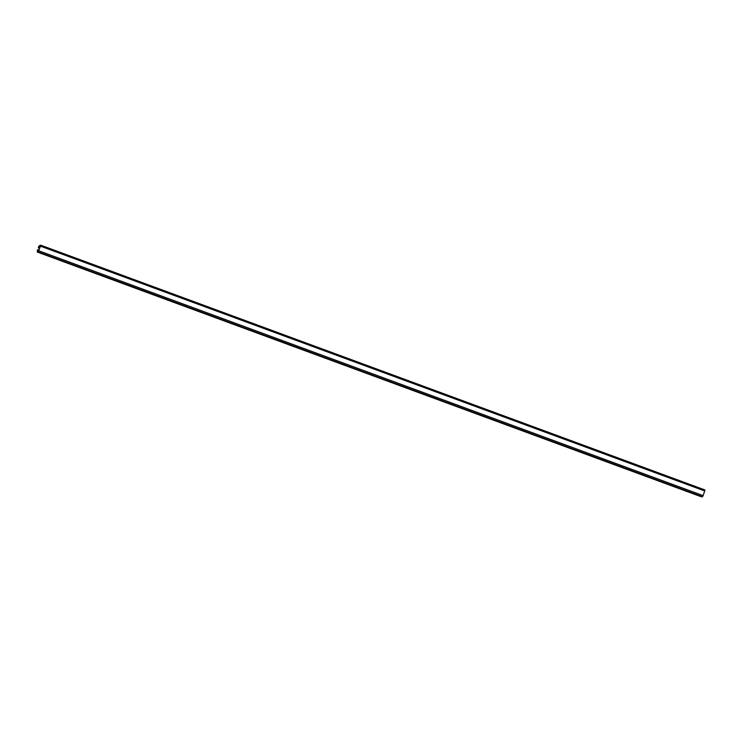 <?xml version="1.0" encoding="UTF-8"?>
<svg xmlns="http://www.w3.org/2000/svg" width="742" height="742" viewBox="0 0 742 742"><rect width="100%" height="100%" fill="white"/><g stroke="black" fill="none" stroke-linecap="round" stroke-linejoin="round"><path stroke-width="1.11" d="M40.467 246.158L40.643 245.148L39.02 245.992L38.287 247.809L39.484 245.741L40.476 245.593L40.374 246.177L38.417 251.445L37.406 251.566L37.629 249.683L37.258 252.048L38.259 251.9L40.467 246.158L704.733 490.972L703.101 495.628L702.516 496.704L701.515 496.852L37.276 252.048M38.287 247.809L39.632 248.301M38.38 247.791L39.651 248.264M37.721 249.664L38.992 250.137M40.643 245.148L704.9 489.952L704.733 490.972M704.881 489.952L40.652 245.157M38.76 246.696L40.031 247.169M38.899 246.409L40.133 246.863M39.428 245.787L40.393 246.14M39.484 245.741L40.411 246.084M37.276 251.037L38.398 251.455M37.341 250.759L38.584 251.223M38.259 251.9L702.516 496.704M38.834 250.815L703.101 495.628M37.258 252.048L701.515 496.852"/></g></svg>
